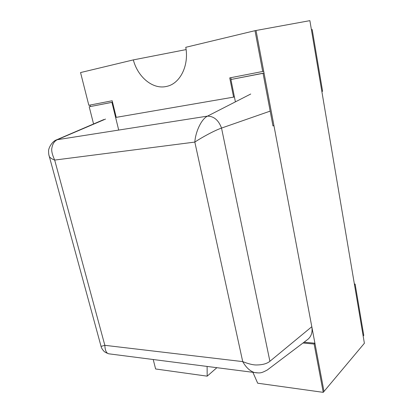 <?xml version="1.0" encoding="UTF-8"?>
<svg xmlns="http://www.w3.org/2000/svg" width="413" height="413" viewBox="0 0 413 413"><rect width="100%" height="100%" fill="white"/><g stroke="black" fill="none" stroke-linecap="round" stroke-linejoin="round"><path stroke-width="0.62" d="M267.237 370.033L307.855 339.341C311.366 336.368 312.687 332.16 311.805 326.719L271.145 110.772M100.942 345.955L101.04 346.388M48.951 155.149L101.061 346.393L104.845 345.32C105.072 350.498 106.394 353.327 108.82 353.807L110.968 354.086M49.379 156.651C50.272 157.936 52.038 159.072 54.681 160.074L104.845 345.32L242.72 361.607C245.911 367.276 249.741 370.9 254.207 372.48L257.139 372.893M49.359 156.62C48.827 155.231 48.579 153.522 48.615 151.504C47.996 149.253 51.599 141.432 56.627 139.816L207.512 116.12C201.441 119.011 195.545 131.644 194.828 142.082L242.72 361.607C248.91 364.07 253.788 365.185 257.366 364.947C262.926 364.798 267.103 363.579 269.901 361.287L311.805 326.719M105.516 119.083L57.805 139.475C54.661 140.802 52.704 143.554 51.945 147.72C51.222 150.378 52.136 154.498 54.681 160.074L194.828 142.082C201.998 137.297 214.708 130.405 221.528 128.076L270.174 111.112M216.877 367.684L207.187 376.166L207.104 366.429M153.223 359.511L155.618 368.974L207.187 376.166M323.24 392.35L323.998 391.447L314.912 343.213L314.123 344.034L323.24 392.35L257.681 383.207L252.901 372.309M314.123 344.034L302.997 343.012M355.113 284.051L354.483 284.671L363.172 336.089L363.776 335.387L355.113 284.051L354.375 284.025M314.912 343.213L304.04 342.222M255.002 30.681L185.767 47.304C189.144 65.615 180.156 83.349 167.167 86.281L166.057 86.534C152.645 89.451 137.828 77.117 133.327 59.895L80.55 72.564L88.836 105.3L112.181 100.762L116.239 117.359L233.598 97.122L229.736 77.892L262.699 71.48L255.002 30.681L256.024 30.495L263.69 71.201L262.699 71.48M322.599 91.258L312.192 29.545L311.412 29.705L321.856 91.536L322.599 91.258M186.108 49.591L133.327 59.895M234.393 96.864L233.598 97.122M230.784 77.69L231.135 79.435M264.036 73.029L273.927 125.552L272.972 125.944L263.045 73.313L264.036 73.029L230.913 79.497L235.395 101.856M263.045 73.313L230.913 79.497M93.565 123.967L89.213 106.776L112.532 102.207M89.213 106.776L112.543 102.238M111.933 102.398L118.681 129.976M89.993 105.078L90.349 106.482M364.385 343.27L309.884 20.65L256.024 30.495L323.998 391.447L364.385 343.27M250.737 94.014L207.512 116.12C213.96 116.239 218.632 120.224 221.528 128.076L269.901 361.287M56.622 139.811L103.844 119.553M101.051 346.388C101.381 347.834 102.223 349.305 103.586 350.802C104.215 351.809 105.96 352.81 108.826 353.817L254.207 372.48C259.932 373.115 260.582 373.584 267.252 370.012L267.252 370.012"/></g></svg>
